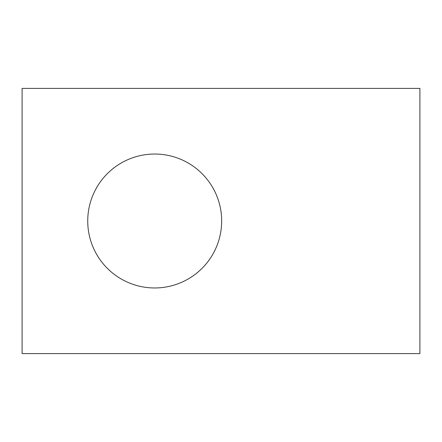 <?xml version="1.0" encoding="UTF-8"?>
<svg xmlns="http://www.w3.org/2000/svg" width="442" height="442" viewBox="0 0 442 442"><rect width="100%" height="100%" fill="white"/><g stroke="black" fill="none" stroke-linecap="round" stroke-linejoin="round"><path stroke-width="0.66" d="M87.737 221A66.963 66.963 0 0 0 154.7 287.963A66.963 66.963 0 0 0 221.663 221A66.963 66.963 0 0 0 154.7 154.037A66.963 66.963 0 0 0 87.737 221M22.1 88.4L22.1 353.6L419.9 353.6L419.9 88.4L22.1 88.4"/></g></svg>

